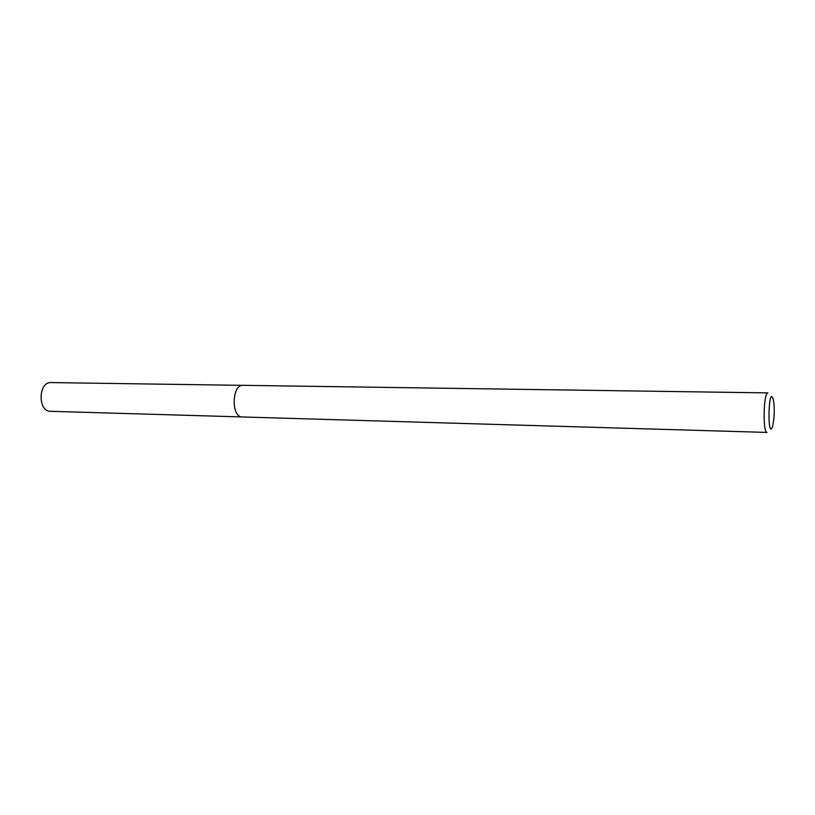 <?xml version="1.0" encoding="UTF-8"?>
<svg xmlns="http://www.w3.org/2000/svg" width="815" height="815" viewBox="0 0 815 815"><rect width="100%" height="100%" fill="white"/><g stroke="black" fill="none" stroke-linecap="round" stroke-linejoin="round"><path stroke-width="1.22" d="M773.955 418.115L772.661 426.265C767.088 442.199 768.382 383.142 773.252 399.309C774.26 404.118 774.495 410.393 773.955 418.115M767.058 432.429C762.616 433.386 763.533 391.75 767.934 392.901L243.013 385.332C231.745 384.323 231.022 417.484 242.32 416.964L767.058 432.429M241.861 416.934L50.428 411.31C37.592 411.697 38.244 381.614 51.06 382.571L242.554 385.352"/></g></svg>
